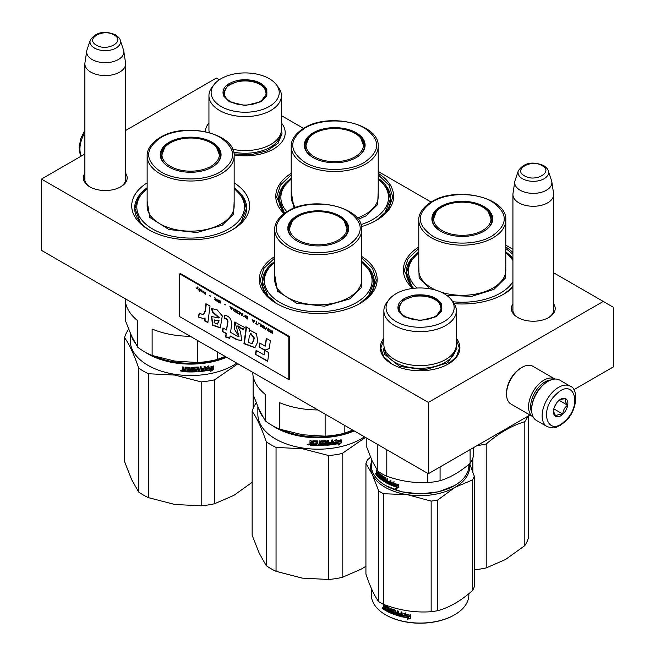 <?xml version="1.0" encoding="UTF-8"?>
<svg xmlns="http://www.w3.org/2000/svg" width="655" height="655" viewBox="0 0 655 655"><rect width="100%" height="100%" fill="white"/><g stroke="black" fill="none" stroke-linecap="round" stroke-linejoin="round"><path stroke-width="0.98" d="M553.663 303.912A21.918 12.65 180 0 1 548.792 317.519A21.918 12.65 180 0 1 548.784 317.519A21.918 12.65 180 0 1 517.794 317.519A21.918 12.65 180 0 1 512.922 303.912M125.621 173.215A21.918 12.65 180 0 1 120.741 186.822L120.741 186.822A21.918 12.65 180 0 1 89.751 186.822A21.918 12.65 180 0 1 84.872 173.215M234.154 182.851A58.934 34.027 180 0 1 232.32 229.856A58.934 34.027 180 0 1 148.972 229.856A58.934 34.027 180 0 1 147.138 182.851M361.748 256.514A58.934 34.027 180 0 1 359.914 303.519A58.934 34.027 180 0 1 276.566 303.519A58.934 34.027 180 0 1 274.732 256.514M378.213 173.346A58.934 34.027 180 0 1 376.379 220.35A58.934 34.027 180 0 1 361.47 226.605M283.992 213.628A58.934 34.027 180 0 1 291.197 173.346M512.922 287.373A58.934 34.027 180 0 1 503.965 294.013A58.934 34.027 180 0 1 454.218 303.666M412.789 288.421A58.934 34.027 180 0 1 418.782 247.009M505.799 247.009A58.934 34.027 180 0 1 512.922 252.535M573.829 389.725L613.547 366.792L613.547 307.383L603.263 301.439L428.337 402.432L41.453 179.069L84.872 153.999M125.621 130.476L216.371 78.076L219.327 79.779M603.263 301.439L553.663 272.808M512.922 249.285L505.799 245.175M431.113 202.051L378.213 171.512M303.519 128.388L281.413 115.624M281.413 122.911A40.02 23.105 180 0 1 273.479 149.07A40.02 23.105 180 0 1 234.13 154.932M205.211 131.63A40.02 23.105 180 0 1 208.945 122.935M383.871 338.275A39.799 22.974 0 0 0 391.96 364.024A39.799 22.974 0 0 0 448.249 364.024L448.249 364.024A39.799 22.974 0 0 0 456.339 338.275M518.326 317.814A20.461 11.815 180 0 1 512.832 309.758A20.461 11.815 180 0 1 512.922 308.669M553.663 308.669A20.461 11.815 180 0 1 553.753 309.758A20.461 11.815 180 0 1 548.26 317.814M125.621 177.98A20.461 11.815 180 0 1 125.703 179.069A20.461 11.815 180 0 1 120.209 187.125M90.284 187.125A20.461 11.815 180 0 1 84.782 179.069A20.461 11.815 180 0 1 84.872 177.98M147.138 187.797A56.027 32.349 0 0 0 134.627 208.175A56.027 32.349 0 0 0 150.028 230.454M234.154 187.797A56.027 32.349 180 0 1 246.673 208.175A56.027 32.349 180 0 1 231.264 230.454M274.732 261.46A56.027 32.349 0 0 0 262.213 281.838A56.027 32.349 0 0 0 277.622 304.116M361.748 261.46A56.027 32.349 180 0 1 374.267 281.838A56.027 32.349 180 0 1 358.858 304.116M291.197 178.291A56.027 32.349 0 0 0 278.678 198.67A56.027 32.349 0 0 0 284.614 213.162M378.213 178.291A56.027 32.349 180 0 1 390.724 198.67A56.027 32.349 180 0 1 375.323 220.948M418.782 251.954A56.027 32.349 0 0 0 406.272 272.333A56.027 32.349 0 0 0 413.592 288.323M505.799 251.954A56.027 32.349 180 0 1 512.922 258.479M512.554 286.628L512.922 286.178A56.027 32.349 180 0 1 502.909 294.611M41.453 179.069L41.453 250.357L428.337 473.721L428.337 402.432M529.985 415.041L428.337 473.721M392.148 364.131L383.756 356.811L380.817 348.198L383.871 339.429M456.339 339.429L459.392 348.198L456.453 356.811L448.069 364.131M505.799 248.474L512.922 254.255M512.922 287.087L503.654 294.193M413.01 288.397L404.233 270.671L407.991 258.807L418.782 248.474M276.877 303.699L264.514 292.891L260.182 280.176L263.94 268.313L274.732 257.98M361.748 257.98L372.539 268.313L376.298 280.176L371.966 292.891L359.603 303.699M378.213 174.811L389.005 185.144L392.763 197.008L388.423 209.723L376.068 220.53M284.155 213.497L276.639 197.008L280.397 185.144L291.197 174.811M90.84 72.132A20.37 11.765 180 0 1 84.872 63.813A20.37 11.765 180 0 1 84.954 62.798L86.73 51A18.586 10.734 180 0 1 87 49.903L90.259 40.143A15.261 8.81 0 0 0 94.451 48.044A15.261 8.81 -0 0 0 112.406 49.6A15.261 8.81 -0 0 0 120.233 40.143L123.492 49.903A18.586 10.734 0 0 1 123.762 51L125.539 62.798A20.37 11.765 0 0 1 125.621 63.813A20.37 11.765 0 0 1 113.045 74.686A20.37 11.765 0 0 1 90.84 72.132M123.762 51A18.586 10.734 0 0 1 113.094 61.66A18.586 10.734 0 0 1 92.101 59.523A18.586 10.734 180 0 1 86.73 51M518.883 202.829A20.37 11.765 180 0 1 512.922 194.51A20.37 11.765 180 0 1 512.996 193.487L514.773 181.697A18.586 10.734 180 0 1 515.043 180.6L518.301 170.84A15.261 8.81 0 0 0 522.502 178.741A15.261 8.81 -0 0 0 540.449 180.289A15.261 8.81 -0 0 0 548.276 170.84L551.543 180.6A18.586 10.734 0 0 1 551.805 181.697L553.59 193.487A20.37 11.765 0 0 1 553.663 194.51A20.37 11.765 0 0 1 541.087 205.375A20.37 11.765 0 0 1 518.883 202.829M551.805 181.697A18.586 10.734 0 0 1 541.145 192.357A18.586 10.734 0 0 1 520.152 190.22A18.586 10.734 180 0 1 514.773 181.697M550.945 379.933A20.37 11.765 120 0 0 545.025 381.881A20.37 11.765 120 0 0 531.893 412.937M554.973 379.057A21.828 12.601 120 0 0 554.908 379.016A21.828 12.601 120 0 0 543.994 380.096A21.828 12.601 120 0 0 529.731 399.329A21.828 12.601 120 0 0 533.08 416.826A21.828 12.601 120 0 0 533.145 416.858M554.908 379.016L532.883 366.301A21.828 12.601 120 0 0 521.969 367.381L520.946 367.979A20.37 11.765 120 0 0 506.536 392.926L506.536 394.113A21.828 12.601 120 0 0 511.056 404.11L533.08 416.826M520.946 367.979L521.969 367.381A21.828 12.601 120 0 0 506.536 394.113M570.243 386.188L559.747 380.129A23.285 13.444 120 0 0 548.112 381.284L547.285 381.759A22.114 12.772 120 0 0 542.446 385.443A22.114 12.772 120 0 0 531.647 408.851L531.647 409.801A23.285 13.444 120 0 0 532.45 415.213A23.285 13.444 120 0 0 536.47 420.461L546.966 426.52C556.177 429.565 555.784 426.79 560.254 425.398L565.068 421.705C577.473 411.242 578.783 388.816 570.243 386.188A23.285 13.444 120 0 0 553.508 391.215A23.285 13.444 120 0 0 546.966 426.52M548.112 381.284A23.285 13.444 120 0 0 543.011 385.156A23.285 13.444 120 0 0 531.647 409.801M565.118 420.788C583.065 404.765 573.6 376.641 556.201 394.302C538.254 410.317 547.719 438.449 565.118 420.788M562.891 414.165A10.185 5.879 120 0 0 567.779 402.137A10.185 5.879 120 0 0 560.664 399.223A10.185 5.879 120 0 0 558.437 400.917A10.185 5.879 120 0 0 553.459 411.7A10.185 5.879 120 0 0 562.891 414.165M553.467 411.258L555.817 416.375C556.873 414.869 559.198 414.091 562.792 414.058C563.112 410.366 564.7 407.402 567.558 405.183C565.552 402.26 564.815 400.074 565.355 398.625L560.172 399.525M567.558 405.183L559.116 400.311M554.155 407.729L556.897 402.62M562.792 414.058L553.827 408.876M554.703 406.321A8.728 5.043 120 0 0 555.989 404.315A8.728 5.043 120 0 0 556.619 402.997M452.859 301.75A53.841 31.088 180 0 0 500.363 293.129A53.841 31.088 0 0 0 512.922 281.724M512.922 260.567A53.841 31.088 0 0 0 505.799 252.838M432.562 220.768A29.827 17.226 180 0 1 432.881 219.31M483.595 231.403A29.827 17.226 0 0 0 492.126 219.343A29.827 17.226 0 0 0 473.712 203.435A29.827 17.226 0 0 0 441.2 207.168A29.827 17.226 0 0 0 432.464 219.343A29.827 17.226 0 0 0 440.995 231.403M491.7 219.31A29.827 17.226 180 0 1 492.02 220.768M483.799 231.281L483.799 231.281A30.417 17.562 0 0 0 483.799 206.448A30.417 17.562 0 0 0 440.79 206.448A30.417 17.562 0 0 0 440.79 231.281A30.417 17.562 0 0 0 483.799 231.281M492.028 236.037C508.37 224.559 508.329 213.088 491.913 201.634C476.406 192.275 447.979 192.324 432.554 201.699C416.22 213.178 416.261 224.64 432.668 236.103C448.184 245.461 476.603 245.412 492.028 236.037M505.799 265.3L505.251 278.236L493.886 289.387L471.772 296.355L446.644 295.307M429.639 288.749L419.135 277.81L418.782 265.3M417.096 288.036A53.841 31.088 180 0 1 418.782 252.838M412.036 286.628L406.55 272.701L409.694 262.041L418.782 252.584M505.799 252.584L512.922 259.224M472.844 472.018L472.844 458.091M474.285 569.834A66.941 38.645 0 0 0 486.207 567.91L505.513 559.509L524.811 545.615L524.811 421.705A66.941 38.645 0 0 0 527.578 416.424M486.207 567.91L486.207 443.992C499.077 432.939 511.94 425.504 524.811 421.705M524.811 545.615A66.941 38.645 0 0 0 528.397 537.902L528.397 415.958M477.061 445.596A66.941 38.645 -0 0 0 486.207 443.992M504.735 429.615A60.391 34.862 -0 0 0 505.259 429.312M482.596 230.478A28.714 16.58 180 0 1 445.809 232.328A28.714 16.58 180 0 1 436.287 211.729A28.714 16.58 180 0 1 441.994 207.029A28.714 16.58 0 0 1 488.302 211.729A28.714 16.58 0 0 1 482.596 230.478M432.775 221.824A29.54 17.055 180 0 1 432.75 221.194L436.287 211.729M491.815 221.824A29.54 17.055 0 0 0 491.831 221.194L488.302 211.729M360.954 224.624A53.841 31.088 180 0 0 372.777 219.466A53.841 31.088 0 0 0 378.213 179.175M304.976 147.105A29.827 17.226 180 0 1 305.296 145.647M356.001 157.74A29.827 17.226 0 0 0 364.532 145.68A29.827 17.226 0 0 0 346.118 129.764A29.827 17.226 0 0 0 313.606 133.497A29.827 17.226 0 0 0 304.87 145.68A29.827 17.226 0 0 0 313.401 157.74M364.115 145.647A29.827 17.226 180 0 1 364.434 147.105M356.205 157.618L356.205 157.618A30.417 17.562 0 0 0 356.205 132.785A30.417 17.562 0 0 0 313.196 132.785A30.417 17.562 0 0 0 313.196 157.618A30.417 17.562 0 0 0 356.205 157.618M364.442 162.374C380.776 150.896 380.735 139.425 364.327 127.971C348.812 118.612 320.393 118.653 304.968 128.036C288.634 139.515 288.667 150.977 305.083 162.44C320.59 171.79 349.017 171.749 364.442 162.374M378.213 191.637L377.657 204.565L366.292 215.716L358.26 219.4M294.021 208.143L291.197 191.637M286.825 211.696A53.841 31.088 180 0 1 291.197 179.175M284.442 212.965L278.956 199.038L282.108 188.378L291.197 178.913M378.213 178.913L387.302 188.378L390.445 199.038L384.96 212.965M355.002 156.815A28.714 16.58 180 0 1 318.224 158.666A28.714 16.58 180 0 1 308.693 138.066A28.714 16.58 180 0 1 314.4 133.366A28.714 16.58 0 0 1 360.709 138.066A28.714 16.58 0 0 1 355.002 156.815M305.181 148.161A29.54 17.055 180 0 1 305.165 147.531L308.693 138.066M364.221 148.161A29.54 17.055 0 0 0 364.245 147.531L360.709 138.066M223.527 95.925C221.292 88.138 226.573 82.858 239.378 80.082C252.871 78.788 262.016 81.842 266.822 89.227L266.822 95.925L261.026 101.73L245.175 105.52L229.332 101.73L223.527 95.925M229.577 101.869L224.092 96.318L223.347 93.051L227.858 85.387L239.525 80.884C252.666 79.623 261.574 82.595 266.257 89.792L267.003 93.051L260.764 101.877M232.721 149.291A36.23 20.919 0 0 0 281.413 129.649L281.413 95.671A36.23 20.919 0 0 0 280.176 90.251A36.23 20.919 180 0 0 278.252 87.131L276.263 84.552A34.052 19.658 180 0 1 278.064 87.492A34.052 19.658 -0 0 1 253.993 111.571A34.052 19.658 -0 0 1 212.285 97.669A34.052 19.658 180 0 1 214.095 84.552A34.052 19.658 180 0 1 245.175 72.918A34.052 19.658 180 0 1 276.263 84.552M209.313 132.629A36.23 20.919 180 0 1 208.945 129.649L208.945 95.671A36.23 20.919 180 0 0 210.173 101.083A36.23 20.919 0 0 0 249.907 116.41A36.23 20.919 0 0 0 281.413 95.671M223.887 93.133L223.486 94.476M266.863 94.484L266.47 93.133M208.945 95.671A36.23 20.919 180 0 1 212.097 87.131L214.095 84.552M281.404 129.886L282.002 133.702L278.023 143.322L266.929 150.863L251.127 154.686L234.04 153.966M225.009 96.113A20.878 12.052 180 0 1 225.574 88.851A20.878 12.052 180 0 1 245.175 80.942A20.878 12.052 180 0 1 264.784 88.851A20.878 12.052 180 0 1 265.34 89.874A20.878 12.052 0 0 1 250.578 104.636A20.878 12.052 0 0 1 225.009 96.113M223.715 95.36A21.468 12.396 180 0 1 223.715 95.073L225.574 88.851M266.634 95.36A21.468 12.396 0 0 0 266.642 95.073L264.784 88.851M398.461 310.969C396.218 303.183 401.499 297.902 414.304 295.127C427.797 293.833 436.942 296.879 441.748 304.272L441.757 310.969L435.952 316.766L420.109 320.557L404.258 316.766L398.461 310.969M404.512 316.914L399.026 311.354L398.281 308.096L402.792 300.424L414.459 295.921C427.6 294.668 436.508 297.632 441.192 304.837L441.928 308.096L435.698 316.914M454.382 485.658L438.539 491.807L420.109 493.927L401.671 491.815L385.828 485.658M468.857 464.403L468.857 465.648A48.748 28.14 180 0 1 454.578 485.543A48.748 28.14 180 0 1 385.639 485.543A48.748 28.14 180 0 1 373.023 472.926A48.748 28.14 180 0 1 371.36 465.648L371.36 459.155M392.41 484.102L391.461 485.33L391.461 482.309L394.179 481.851L393.287 482.989A48.748 28.14 180 0 0 398.379 484.684L397.421 485.854A48.748 28.14 180 0 1 392.41 484.102L392.738 483.824A48.167 27.805 180 0 0 397.675 485.543M391.805 482.26L391.805 484.88M398.862 487.484L395.923 488.098L396.865 486.911L395.628 488.393L398.6 487.787L398.6 484.749L397.528 486.051L398.862 484.446M397.528 486.051A48.748 28.14 180 0 1 392.509 484.307L392.836 484.029M396.865 486.911A48.167 27.805 180 0 1 391.993 485.134M396.586 487.205A48.748 28.14 180 0 1 391.657 485.412M377.886 471.944L377.616 473.712L376.854 472.533L376.854 470.855A48.748 28.14 180 0 1 376.347 470.274L376.347 473.262L376.977 472.992M378.123 472.173L378.066 476.799A48.748 28.14 180 0 1 376.551 475.202L376.347 473.262L377.174 472.935M377.616 473.712L378.066 473.565M384.026 480.459L384.46 480.238L384.46 479.64L384.026 479.869L383.912 480.524A48.748 28.14 180 0 1 381.898 479.149L381.898 475.35L381.226 474.85L381.226 478.658L380.58 478.15L380.318 474.13A48.748 28.14 180 0 1 377.845 471.903L377.616 472.034M381.226 478.658L381.693 478.453L381.693 475.202M384.026 479.869L384.346 479.427A48.167 27.805 180 0 1 383.06 478.568L382.323 478.216L382.643 475.882M383.912 479.648A48.748 28.14 180 0 1 382.61 478.78L383.06 478.568M382.774 475.972L382.774 478.003M389.921 483.775L389.921 483.775A48.748 28.14 180 0 1 387.785 482.743L387.785 478.944L386.99 478.527L386.99 480.574A48.748 28.14 180 0 1 385.959 480L385.639 477.773A48.748 28.14 180 0 1 382.61 475.858L382.323 476.029M386.99 480.574L387.383 478.731M388.178 481.179L388.178 481.998M390.052 482.956A48.748 28.14 180 0 1 388.12 482.031L388.497 481.777A48.167 27.805 180 0 0 390.413 482.694L390.282 483.513A48.167 27.805 180 0 1 390.052 483.406M390.052 483.693L390.413 482.694M390.92 484.725L390.92 480.418L390.052 480.033L390.052 482.08L390.413 480.197M390.052 482.08A48.748 28.14 180 0 1 388.12 481.155L388.12 482.031M391.264 484.463L390.912 484.667A48.167 27.805 180 0 1 386.049 482.219L385.32 481.9L385.738 478.379L385.738 481.671M390.912 484.667L390.552 484.937A48.748 28.14 180 0 1 385.639 482.457L386.049 482.219M385.32 478.608L385.615 478.158A48.167 27.805 180 0 1 383.593 476.889L383.036 477.176L383.15 478.273A48.748 28.14 180 0 0 384.477 479.124L384.477 481.761A48.748 28.14 180 0 1 378.524 477.249L379.024 477.069A48.167 27.805 180 0 0 384.78 481.458M385.197 478.396A48.748 28.14 180 0 1 383.15 477.11L383.036 477.176M379.916 476.725A48.748 28.14 180 0 1 378.811 475.751L379.302 475.571A48.167 27.805 180 0 0 380.399 476.537L379.818 477.52A48.748 28.14 180 0 1 378.524 476.365L378.524 477.249M379.916 477.479L380.301 477.331A48.167 27.805 180 0 1 379.916 477.004M380.399 474.638L379.916 475.849L380.399 475.661L380.301 474.408A48.167 27.805 180 0 1 378.656 472.918L378.565 472.967M379.916 475.849A48.748 28.14 180 0 1 378.811 474.875L378.811 475.751M379.916 474.826L380.301 474.408M379.818 474.597A48.748 28.14 180 0 1 378.156 473.09L378.656 472.918M378.066 476.128A48.167 27.805 180 0 1 377.075 475.047L376.347 474.588M376.551 475.202L377.075 475.047M386.859 482.26L387.383 481.204A48.167 27.805 180 0 1 386.368 480.639L386.082 481.826L386.859 482.26L386.99 481.45A48.748 28.14 180 0 1 385.959 480.876M386.99 482.178L386.491 481.589M378.066 475.243A48.167 27.805 180 0 1 377.616 474.769M376.862 473.115L376.862 473.778A48.748 28.14 180 0 0 377.616 474.588L377.616 475.464L378.066 475.325M377.616 475.464A48.748 28.14 180 0 1 376.936 474.752L376.854 473.778L377.37 473.622A48.167 27.805 180 0 0 378.066 474.367M377.616 474.588L378.066 474.441M380.399 476.537L380.301 477.331M388.497 481.343L388.497 481.777M376.011 473.958L375.372 473.139L375.888 474.269M382.61 478.78L382.323 478.216M385.639 482.457L385.32 481.9M473.393 447.709L473.393 456.289A53.841 31.088 -0 0 1 470.11 463.363C460.097 471.87 450.083 477.651 440.07 480.704A53.841 31.088 0 0 1 427.813 482.604C414.14 483.21 400.467 481.089 386.786 476.25A53.841 31.088 0 0 1 377.812 471.076L372.318 461.284L366.816 447.39L366.816 438.203M427.813 473.418L427.813 482.604M440.07 466.95L440.07 480.704M377.812 444.548L377.812 471.076M386.786 449.731L386.786 476.25M470.11 449.608L470.11 463.363M456.339 310.707A36.23 20.919 0 0 1 424.833 331.446A36.23 20.919 0 0 1 385.107 316.128A36.23 20.919 180 0 1 383.871 310.707L383.871 344.694A36.23 20.919 180 0 0 385.107 350.106A36.23 20.919 0 0 0 424.833 365.433A36.23 20.919 0 0 0 456.339 344.694L456.339 310.707A36.23 20.919 0 0 0 455.102 305.296A36.23 20.919 180 0 0 453.186 302.168L451.189 299.597A34.052 19.658 180 0 1 452.998 302.536A34.052 19.658 -0 0 1 428.919 326.608A34.052 19.658 -0 0 1 387.22 312.705A34.052 19.658 180 0 1 389.021 299.597A34.052 19.658 180 0 1 420.109 287.963A34.052 19.658 180 0 1 451.189 299.597M398.813 308.177L398.42 309.52M441.789 309.52L441.396 308.177M383.871 310.707A36.23 20.919 180 0 1 387.031 302.168L389.021 299.597M375.864 473.287L375.995 474.089M375.814 473.303L375.814 474.138M456.339 344.931L456.936 348.747L447.791 362.764L424.915 369.821L399.648 366.423L384.534 354.249L383.281 348.747M371.36 462.193A49.477 28.566 -0 0 0 372.318 474.466A49.477 28.566 -0 0 0 407.304 494.664L431.154 501.091A55.298 31.923 0 0 0 434.421 500.649A55.298 31.923 0 0 0 437.63 500.092L437.63 610.697A55.298 31.923 180 0 1 434.421 611.254A55.298 31.923 0 0 1 431.154 611.704C415.254 612.867 399.353 610.403 383.445 604.319A55.298 31.923 -0 0 1 378.705 601.585C374.447 596.025 370.19 586.847 365.924 574.042L365.924 463.437A55.298 31.923 0 0 1 367.66 459.695L370.542 457.239M385.844 614.93A48.167 27.805 0 0 0 386.049 615.053A48.167 27.805 0 0 0 432.57 622.25A48.167 27.805 180 0 0 454.169 615.053L454.578 614.816A48.748 28.14 180 0 1 432.726 622.103A48.748 28.14 0 0 1 385.639 614.816A48.748 28.14 0 0 1 371.36 594.912L371.36 588.427M469.668 463.732L474.285 476.193A55.298 31.923 180 0 1 472.55 479.927L472.55 590.54C460.907 600.881 449.273 607.603 437.63 610.697M469.299 464.035A49.477 28.566 180 0 1 455.094 487.271L472.55 479.927M474.285 476.193L474.285 586.798A55.298 31.923 180 0 1 472.55 590.54M365.924 463.437L372.318 474.466L378.705 490.98A55.298 31.923 0 0 0 383.445 493.714L407.304 494.664A49.477 28.566 0 0 0 455.094 487.271L437.63 500.092M378.705 490.98L378.705 601.585M383.445 493.714L383.445 604.319M431.154 501.091L431.154 611.704M468.857 593.676L468.857 594.912A48.748 28.14 180 0 1 454.578 614.816M402.858 616.601L403.93 615.217L402.653 616.912L402.858 613.841M403.93 615.217A48.167 27.805 0 0 0 409.49 616.142L410.529 614.824M402.653 616.912L402.653 613.899L405.748 612.998L404.733 614.284L405.92 612.679M403.734 615.528A48.748 28.14 0 0 0 409.359 616.47L409.49 616.142M404.733 614.284A48.748 28.14 0 0 0 410.415 615.151L409.359 616.47M385.885 610.206A48.167 27.805 0 0 1 384.141 609.134L383.396 608.782L383.396 607.463L384.272 607.005M384.141 609.134L383.83 607.242L383.396 607.463L383.863 607.226L383.396 606.374L383.83 604.753M383.83 607.242L384.297 606.997L383.83 606.153M383.396 606.374L383.396 604.467A48.748 28.14 0 0 0 384.149 604.958L384.149 606.636L385.246 607.668L385.664 605.867M384.894 606.972L385.664 607.439M385.246 607.668L385.574 605.818A48.748 28.14 0 0 0 388.964 607.603L389.316 611.573L390.167 611.966L390.527 608.323M390.167 611.966L390.167 608.167L391.027 608.544L391.027 612.343A48.748 28.14 0 0 0 393.598 613.375L393.917 612.212A48.167 27.805 0 0 1 392.288 611.582L391.927 608.921M393.745 613.031A48.167 27.805 0 0 0 393.917 613.096L393.917 612.212M393.598 612.499A48.748 28.14 0 0 1 391.952 611.852L392.288 611.582M391.952 611.852L391.927 611.058M391.584 611.336L391.878 608.913M391.584 609.15L391.952 608.929A48.748 28.14 0 0 0 395.735 610.329L396.128 612.499A48.748 28.14 0 0 0 397.372 612.9L397.651 610.935M397.372 612.9L397.372 610.853L398.338 611.14L398.338 614.939A48.748 28.14 0 0 0 400.852 615.61L401.245 614.464A48.167 27.805 0 0 1 398.985 613.866L398.985 613.367M401.016 615.291A48.167 27.805 0 0 0 401.081 615.307L401.245 614.464M401.016 614.775A48.748 28.14 0 0 1 398.731 614.169L398.985 613.866M398.731 614.169L398.731 613.293A48.748 28.14 0 0 0 401.016 613.899L401.016 611.852L402.023 612.089L401.597 616.674L402.235 616.093M402.023 616.404L401.597 616.674A48.748 28.14 0 0 1 395.735 615.012L396.021 614.717A48.167 27.805 0 0 0 401.818 616.363M392.967 609.805L392.64 610.083A48.748 28.14 0 0 0 395.194 611.025L395.489 610.738A48.167 27.805 0 0 1 392.967 609.805L392.82 609.928M392.64 610.083L392.64 611.246A48.748 28.14 0 0 0 394.294 611.876L394.294 614.513L394.981 613.997M394.678 614.284L394.294 614.513A48.748 28.14 0 0 1 386.532 611.041L386.933 610.796A48.167 27.805 0 0 0 394.605 614.226M388.431 610.706A48.167 27.805 0 0 0 388.677 610.828L388.808 610.018L388.431 610.272A48.748 28.14 0 0 1 386.925 609.494L387.318 609.248A48.167 27.805 0 0 0 388.808 610.018M386.532 611.041L386.532 610.157A48.748 28.14 0 0 0 388.292 611.082L388.677 610.828M386.925 609.494L386.925 608.618A48.748 28.14 0 0 0 388.431 609.387L388.808 608.11L388.292 608.159A48.748 28.14 0 0 1 386.008 606.948L386.417 606.71A48.167 27.805 0 0 0 388.677 607.905M388.431 609.387L388.808 608.11M383.707 609.355A48.748 28.14 0 0 0 385.885 610.681L385.885 607.021L386.417 606.71M397.372 614.275L397.651 613.481L397.225 614.611L396.275 614.308L396.128 613.383A48.748 28.14 0 0 0 397.372 613.776M396.128 613.383L396.414 613.088A48.167 27.805 0 0 0 397.651 613.481M385.246 608.945A48.167 27.805 0 0 0 385.664 609.191L385.664 608.315L385.246 608.552L385.246 609.428L385.664 609.191M385.246 608.552A48.748 28.14 0 0 1 384.149 607.881L384.272 608.839A48.748 28.14 0 0 0 385.246 609.428M384.149 607.881L384.575 607.652A48.167 27.805 0 0 0 385.664 608.315M387.318 609.248L387.318 608.822M386.933 610.796L386.933 610.378M396.021 614.717L395.489 610.738M401.016 613.53A48.167 27.805 0 0 0 401.245 613.588L401.245 611.909M383.396 608.782L383.83 608.56M395.735 615.012L395.194 611.025M388.431 611.009L388.431 610.272M408.442 617.96A48.748 28.14 0 0 1 402.874 616.961L403.848 615.716A48.748 28.14 0 0 0 409.481 616.658L410.66 615.184L410.66 618.222L407.377 619.303L408.581 617.64A48.167 27.805 0 0 1 403.112 616.658M407.525 618.975L410.775 617.894M382.307 607.398L382.594 608.438L382.454 607.324M399.943 311.158A20.878 12.052 180 0 1 400.5 303.895A20.878 12.052 180 0 1 420.109 295.986A20.878 12.052 180 0 1 439.71 303.895A20.878 12.052 180 0 1 440.275 304.919A20.878 12.052 0 0 1 425.513 319.681A20.878 12.052 0 0 1 399.943 311.158M398.649 310.404A21.468 12.396 180 0 1 398.641 310.118L400.5 303.895M441.56 310.404A21.468 12.396 0 0 0 441.568 310.118L439.71 303.895M252.756 372.351A65.484 37.81 180 0 0 265.291 394.384L265.291 420.837L259.208 409.784L253.117 394.621L253.117 376.117M352.717 430.065L344.833 433.143A65.484 37.81 180 0 1 325.126 436.189L302.422 434.74L279.71 429.164A65.484 37.81 180 0 1 265.291 420.837M317.872 409.94A65.484 37.81 180 0 1 279.71 402.71L279.71 429.164M325.126 414.132L325.126 436.189M344.833 425.513L344.833 433.143M274.732 262.344A53.841 31.088 180 0 0 283.238 304.272A53.841 31.088 180 0 0 356.312 302.635A53.841 31.088 0 0 0 361.748 262.344M288.511 230.273A29.827 17.226 180 0 1 288.83 228.816M339.536 240.909A29.827 17.226 0 0 0 348.067 228.849A29.827 17.226 0 0 0 329.653 212.932A29.827 17.226 0 0 0 297.149 216.666A29.827 17.226 0 0 0 288.405 228.849A29.827 17.226 0 0 0 296.944 240.909M347.649 228.816A29.827 17.226 180 0 1 347.969 230.273M339.748 240.786L339.748 240.786A30.417 17.562 0 0 0 339.748 215.953A30.417 17.562 0 0 0 296.731 215.953A30.417 17.562 0 0 0 296.731 240.786A30.417 17.562 0 0 0 339.748 240.786M347.977 245.543C364.311 234.064 364.278 222.594 347.862 211.139C332.347 201.781 303.928 201.822 288.503 211.205C272.169 222.684 272.202 234.146 288.618 245.609C304.133 254.959 332.552 254.918 347.977 245.543M361.748 274.805L361.192 287.733L349.827 298.893L324.438 306.196L296.543 303.2L277.401 291.107L274.732 274.805M267.985 296.134L262.491 282.207L265.643 271.547L274.732 262.082M361.748 262.082L370.836 271.547L373.989 282.207L368.495 296.134M328.794 455.569L328.794 579.478L302.422 578.144L276.05 571.324L276.05 447.406L302.422 448.74L328.794 455.569A66.941 38.645 -0 0 0 342.147 453.497L365.457 437.417M276.05 571.324A66.941 38.645 180 0 1 266.274 565.674L259.208 553.197L252.142 535.225L252.142 411.315A66.941 38.645 180 0 1 255.72 403.603L256.318 403.095M266.274 565.674L266.274 441.765C261.558 427.985 256.85 417.833 252.142 411.315M328.794 579.478A66.941 38.645 0 0 0 342.147 577.415L361.454 569.015L365.924 566.272M342.147 577.415L342.147 453.497M353.307 430.409A59.81 34.527 -0 0 1 302.757 435.788A59.81 34.527 180 0 1 281.986 429.901M272.259 425.513A60.391 34.862 180 0 0 302.61 436.59A60.391 34.862 -0 0 0 354.199 430.916M262.647 416.531A60.391 34.862 180 0 1 258.651 408.581M364.393 436.803A60.391 34.862 -0 0 1 302.61 447.995A60.391 34.862 180 0 1 257.849 414.32L257.849 406.763M276.05 447.406A66.941 38.645 180 0 1 266.274 441.765M302.422 578.144A61.12 35.288 180 0 1 301.783 578.046M335.737 440.709A59.81 34.527 -0 0 1 335.327 440.774L336.514 439.448L333.362 441.486L333.362 444.508L334.484 442.714A60.391 34.862 -0 0 0 340.027 441.65L340.805 439.669M334.484 442.714L334.328 442.395A59.81 34.527 -0 0 0 339.822 441.339M333.215 444.18L334.328 442.395M335.327 440.774L335.892 439.857M335.499 441.102A60.391 34.862 -0 0 0 341.026 439.98L339.929 441.478L341.034 439.611M339.151 443.46L338.119 445.171L341.255 442.96L341.255 439.923L340.142 441.798A60.391 34.862 -0 0 1 334.599 442.862L333.591 444.475A60.391 34.862 -0 0 0 339.151 443.46L338.946 443.148A59.81 34.527 -0 0 1 333.829 444.09M313.516 445.171A59.81 34.527 -0 0 1 310.527 444.991L309.987 444.925L309.987 443.607L310.666 443.108L309.987 442.51L310.069 440.618M309.987 442.51L309.987 440.61L311.084 440.692L311.543 442.764L312.631 442.829L313.09 440.807A60.391 34.862 -0 0 0 317.61 440.938L318.06 444.737L319.141 444.737L319.141 440.93L320.221 440.921L320.197 444.385A59.81 34.527 -0 0 0 320.221 444.385L320.221 444.72A60.391 34.862 -0 0 0 323.333 444.614L323.283 443.402A59.81 34.527 -0 0 1 321.327 443.476L320.876 443.124M312.648 441.077L313.09 440.807M323.333 443.738A60.391 34.862 -0 0 1 321.351 443.812L321.327 443.476M321.351 443.812L320.901 443.46L321.351 440.889A60.391 34.862 -0 0 0 325.822 440.659L326.19 442.338A59.81 34.527 -0 0 0 326.264 442.33M326.264 442.674A60.391 34.862 -0 0 0 327.68 442.551L327.68 440.512L328.744 440.406L328.744 444.205L328.646 440.414M328.744 444.205A60.391 34.862 -0 0 0 331.471 443.893L331.512 442.665A59.81 34.527 -0 0 1 329.178 442.944M332.56 439.939L332.699 444.237L332.699 439.923L331.643 440.07L331.643 442.109A60.391 34.862 -0 0 1 329.178 442.403L329.178 443.279A60.391 34.862 -0 0 0 331.643 442.993M325.748 445.007L325.822 445.343A60.391 34.862 -0 0 0 332.257 444.663L332.126 444.336A59.81 34.527 -0 0 1 325.748 445.007L325.298 444.671M322.145 441.404L322.186 441.74A60.391 34.862 -0 0 0 325.199 441.585L325.126 441.249A59.81 34.527 -0 0 1 322.145 441.404L322.145 442.567M322.186 441.74L322.186 442.903A60.391 34.862 -0 0 0 324.151 442.813L324.585 443.058M324.151 442.813L324.602 445.056L324.094 445.113A59.81 34.527 -0 0 1 314.433 445.212L314.433 444.671M324.151 445.449A60.391 34.862 -0 0 1 314.4 445.547L314.433 445.212M314.4 445.547L314.4 444.671A60.391 34.862 -0 0 0 316.742 444.729L316.93 443.517A59.81 34.527 -0 0 1 314.957 443.468L314.957 442.927M316.922 443.853A60.391 34.862 -0 0 1 314.924 443.803L314.957 443.468M313.737 441.38L313.688 441.716A60.391 34.862 -0 0 0 316.742 441.806L316.758 441.47A59.81 34.527 -0 0 1 313.737 441.38L313.516 445.515A60.391 34.862 -0 0 1 310.445 445.326M311.264 444.508A60.391 34.862 -0 0 0 312.631 444.589L312.631 443.705A60.391 34.862 -0 0 1 311.084 443.615L311.264 444.508M312.631 444.254A59.81 34.527 -0 0 0 312.689 444.254L312.689 443.378A59.81 34.527 -0 0 1 311.15 443.279L311.15 443.615M326.362 444.082L326.19 443.214A59.81 34.527 -0 0 0 327.59 443.099L327.59 443.443M316.922 442.633A59.81 34.527 -0 0 0 316.93 442.633L316.758 441.47M316.758 444.393L316.93 443.517M324.544 442.976L324.094 445.113M332.56 443.91L332.126 444.336M326.19 442.338L326.19 440.799M312.631 442.493L312.689 440.987M310.069 443.271L310.74 442.78L310.069 442.182M310.527 444.991L310.069 443.353M310.036 443.41L310.74 442.78M309.25 444.639L307.768 444.499L309.234 444.753M309.25 444.581L308.742 444.835M308.693 444.835L307.875 444.205M320.221 444.72L320.221 440.921M332.699 444.237L332.257 444.663M325.822 445.343L325.199 441.585M314.924 443.803L314.924 442.927A60.391 34.862 -0 0 0 316.922 442.968L316.742 441.806M341.255 442.96L341.034 440.299M337.923 444.851L341.034 442.649M333.444 444.147L334.435 442.543M308.734 444.025L308.693 445.007L308.783 444.041M326.436 444.417L327.508 444.327L327.68 443.435A60.391 34.862 -0 0 1 326.264 443.55L326.436 444.417M338.545 239.984A28.714 16.58 180 0 1 301.758 241.834A28.714 16.58 180 0 1 292.228 221.234A28.714 16.58 180 0 1 297.935 216.535A28.714 16.58 0 0 1 344.252 221.234A28.714 16.58 0 0 1 338.545 239.984M288.716 231.33A29.54 17.055 180 0 1 288.699 230.699L292.228 221.234M347.756 231.33A29.54 17.055 0 0 0 347.78 230.699L344.252 221.234M125.17 298.688A65.484 37.81 180 0 0 137.697 320.721L137.697 347.175L131.614 336.121L125.531 320.95L125.531 302.454M225.132 356.402L217.239 359.48A65.484 37.81 180 0 1 197.54 362.526L174.828 361.077L152.124 355.501A65.484 37.81 180 0 1 137.697 347.175M190.278 336.277A65.484 37.81 180 0 1 152.124 329.047L152.124 355.501M197.54 340.469L197.54 362.526M217.239 351.85L217.239 359.48M147.138 188.681A53.841 31.088 180 0 0 155.653 230.609A53.841 31.088 180 0 0 228.718 228.972A53.841 31.088 0 0 0 234.154 188.681M160.917 156.611A29.827 17.226 180 0 1 161.236 155.153M211.95 167.246A29.827 17.226 0 0 0 220.481 155.186A29.827 17.226 0 0 0 202.067 139.269A29.827 17.226 0 0 0 169.555 143.003A29.827 17.226 0 0 0 160.819 155.186A29.827 17.226 0 0 0 169.35 167.246M220.055 155.153A29.827 17.226 180 0 1 220.375 156.611M212.154 167.123L212.154 167.123A30.417 17.562 0 0 0 212.154 142.291A30.417 17.562 0 0 0 169.146 142.291A30.417 17.562 0 0 0 169.146 167.123A30.417 17.562 0 0 0 212.154 167.123M220.383 171.88C236.725 160.401 236.684 148.931 220.268 137.476C204.761 128.118 176.334 128.159 160.909 137.542C144.575 149.021 144.616 160.483 161.024 171.946C176.539 181.296 204.958 181.255 220.383 171.88M234.154 201.134L233.606 214.07L222.242 225.222L196.844 232.533L168.957 229.537L149.815 217.444L147.138 201.134M140.391 222.471L134.905 208.544L138.049 197.884L147.138 188.419M234.154 188.419L243.242 197.884L246.395 208.544L240.909 222.471M201.2 381.906L201.2 505.816L174.828 504.481L148.456 497.661L148.456 373.743L174.828 375.078L201.2 381.906A66.941 38.645 -0 0 0 214.562 379.834L237.871 363.754M148.456 497.661A66.941 38.645 180 0 1 138.68 492.011L131.614 479.534L124.548 461.562L124.548 337.644A66.941 38.645 180 0 1 128.126 329.932L128.732 329.424M138.68 492.011L138.68 368.102C133.972 354.314 129.256 344.17 124.548 337.644M201.2 505.816A66.941 38.645 0 0 0 214.562 503.752L233.868 495.352L252.142 482.334M253.174 408.335L253.174 394.76M214.562 503.752L214.562 379.834M225.721 356.746A59.81 34.527 -0 0 1 175.172 362.125A59.81 34.527 180 0 1 154.392 356.23M144.665 351.85A60.391 34.862 180 0 0 175.016 362.927A60.391 34.862 -0 0 0 226.614 357.253M135.061 342.868A60.391 34.862 180 0 1 131.066 334.918M236.799 363.14A60.391 34.862 -0 0 1 175.016 374.332A60.391 34.862 180 0 1 130.263 340.657L130.263 333.092M148.456 373.743A66.941 38.645 180 0 1 138.68 368.102M174.828 504.481A61.12 35.288 180 0 1 174.189 504.383M208.151 367.037A59.81 34.527 -0 0 1 207.741 367.111L208.92 365.785L205.768 367.823L205.768 370.845L206.89 369.052A60.391 34.862 -0 0 0 212.441 367.987L213.211 365.998M206.89 369.052L206.734 368.732A59.81 34.527 -0 0 0 212.228 367.676M205.621 370.517L206.734 368.732M207.741 367.111L208.298 366.194M207.905 367.439A60.391 34.862 -0 0 0 213.432 366.309L212.441 367.987M211.557 369.797L210.525 371.508L213.661 369.297L213.661 366.26L212.556 368.135A60.391 34.862 -0 0 1 207.005 369.199L205.998 370.812A60.391 34.862 -0 0 0 211.557 369.797L211.352 369.485A59.81 34.527 -0 0 1 206.243 370.427M185.922 371.508A59.81 34.527 -0 0 1 182.933 371.328L182.401 371.262L182.401 369.944L183.081 369.445L182.401 368.847L182.483 366.956M182.401 368.847L182.401 366.947L183.49 367.029L183.949 369.101L185.037 369.166L185.496 367.144A60.391 34.862 -0 0 0 190.016 367.275L190.466 371.074L191.547 371.074L191.547 367.267L192.627 367.25L192.611 370.722A59.81 34.527 -0 0 0 192.627 370.722L192.627 371.058A60.391 34.862 -0 0 0 195.739 370.951L195.689 369.739A59.81 34.527 -0 0 1 193.733 369.813L193.291 369.461M185.054 367.414L185.496 367.144M195.739 370.075A60.391 34.862 -0 0 1 193.765 370.149L193.733 369.813M193.765 370.149L193.315 369.797L193.765 367.226A60.391 34.862 -0 0 0 198.228 366.996L198.596 368.675A59.81 34.527 -0 0 0 198.678 368.667M198.678 369.011A60.391 34.862 -0 0 0 200.086 368.888L200.086 366.841L201.15 366.743L201.15 370.542L201.052 366.751M201.15 370.542A60.391 34.862 -0 0 0 203.885 370.231L203.926 369.002A59.81 34.527 -0 0 1 201.584 369.281M204.974 366.276L205.113 370.574L205.113 366.26L204.057 366.407L204.057 368.446A60.391 34.862 -0 0 1 201.584 368.74L201.584 369.616A60.391 34.862 -0 0 0 204.057 369.33M198.154 371.344L198.228 371.68A60.391 34.862 -0 0 0 204.671 371L204.532 370.673A59.81 34.527 -0 0 1 198.154 371.344L197.712 371.008M194.551 367.742L194.592 368.077A60.391 34.862 -0 0 0 197.605 367.922L197.54 367.586A59.81 34.527 -0 0 1 194.551 367.742L194.551 368.904M194.592 368.077L194.592 369.24A60.391 34.862 -0 0 0 196.566 369.15L196.991 369.395M196.566 369.15L197.016 371.393L196.508 371.45A59.81 34.527 -0 0 1 186.847 371.549L186.847 371.008M196.566 371.786A60.391 34.862 -0 0 1 186.806 371.884L186.847 371.549M186.806 371.884L186.806 371.008A60.391 34.862 -0 0 0 189.156 371.066L189.344 369.854A59.81 34.527 -0 0 1 187.371 369.805L187.371 369.264M189.328 370.19A60.391 34.862 -0 0 1 187.338 370.14L187.371 369.805M186.143 367.717L186.102 368.053A60.391 34.862 -0 0 0 189.156 368.143L189.164 367.807A59.81 34.527 -0 0 1 186.143 367.717L185.93 368.167M182.86 371.663A60.391 34.862 -0 0 0 185.922 371.844L186.102 368.053M183.67 370.845A60.391 34.862 -0 0 0 185.037 370.927L185.037 370.042A60.391 34.862 -0 0 1 183.49 369.952L183.67 370.845M185.037 370.591A59.81 34.527 -0 0 0 185.095 370.591L185.095 369.715A59.81 34.527 -0 0 1 183.564 369.616L183.564 369.952M198.768 370.419L198.596 369.551A59.81 34.527 -0 0 0 199.996 369.436L199.996 369.772M189.328 368.97A59.81 34.527 -0 0 0 189.344 368.97L189.164 367.807M189.164 370.73L189.344 369.854M196.95 369.314L196.508 371.45M204.974 370.247L204.532 370.673M198.596 368.675L198.596 367.136M185.037 368.831L185.095 367.324M182.483 369.608L183.154 369.109L182.483 368.511M182.933 371.328L182.483 369.69M182.45 369.748L183.154 369.109M181.664 370.976L180.182 370.828L181.648 371.09M181.656 370.918L181.148 371.172M181.107 371.172L180.281 370.542M192.627 371.058L192.627 367.25M205.113 370.574L204.671 371M198.228 371.68L197.605 367.922M187.338 370.14L187.338 369.264A60.391 34.862 -0 0 0 189.328 369.305L189.156 368.143M213.661 369.297L213.44 366.636M210.337 371.188L213.44 368.986M212.449 367.971L212.343 367.815A59.81 34.527 -0 0 0 212.343 367.815L213.44 365.948M205.85 370.484L206.849 368.88M181.148 370.362L181.107 371.344L181.198 370.378M198.85 370.755L199.914 370.665L200.086 369.764A60.391 34.862 -0 0 1 198.678 369.887L198.85 370.755M210.951 166.321A28.714 16.58 180 0 1 174.165 168.171A28.714 16.58 180 0 1 164.642 147.572A28.714 16.58 180 0 1 170.349 142.872A28.714 16.58 0 0 1 216.658 147.572A28.714 16.58 0 0 1 210.951 166.321M161.13 157.667A29.54 17.055 180 0 1 161.105 157.036L164.642 147.572M220.17 157.667A29.54 17.055 0 0 0 220.186 157.036L216.658 147.572M197.712 287.005L196.41 288.446L196.778 288.659M197.286 288.126L198.506 289.895L197.499 287.897L198.072 287.218L197.646 286.972L196.205 288.568L197.491 288.012L198.334 289.559M272.349 330.906L271.915 330.66L271.915 331.725L269.614 329.334L270.261 330.865L269.688 330.988L269.975 331.717L272.349 333.289L272.349 330.906M269.041 331.373L268.607 328.753L269.041 331.373M268.034 330.791L266.307 327.418L265.16 329.137L265.586 329.383L266.593 327.893L268.034 330.791M262.86 327.803L264.366 328.327L264.579 327.238L262.499 325.273L261.779 325.363L261.926 326.91L264.497 328.212M260.698 326.558L261.132 326.812L261.132 324.43L258.545 322.94L260.698 324.487L260.698 326.558L261.132 326.575M252.216 319.288L253.51 322.407L254.664 320.696L253.944 320.893L252.216 319.288M245.101 315.53L245.101 317.2L247.762 319.091L247.762 316.709L245.101 315.53M244.307 316.742L243.66 316.725L244.307 316.742M241.932 315.726L243.087 314.015L240.925 313.377L240.205 312.353L241.932 315.726M237.257 310.806L236.758 311.166L236.971 312.509L239.632 314.4L239.632 312.017L237.257 310.806M233.81 308.808L233.303 309.176L233.524 310.519L236.185 312.402L236.185 310.028L233.81 308.808M225.828 304.911L224.821 304.329L225.828 304.911M205.621 294.766L205.195 292.138L205.621 294.766M200.807 289.657L200.012 289.15L200.233 290.64L202.248 291.852L200.594 290.795L202.313 291.082L200.807 289.657M255.237 323.152L257.972 324.986L256.817 324.069L256.817 321.941L256.383 321.695L256.383 323.816L255.237 323.152M229.856 306.376L231.583 309.75L232.73 308.038L230.576 307.4L229.856 306.376M204.041 291.876L203.034 290.894L203.68 292.679L202.894 292.425L204.614 293.424L204.041 291.876M218.066 299.924L220.367 301.701L220.145 302.692L217.992 301.3L218.352 301.955L220.727 302.921L220.293 301.005L218.066 299.924M216.985 298.942L216.985 300.006L214.684 297.616L215.331 299.155L214.758 299.482L217.419 301.57L216.985 298.942M210.656 296.15L209.649 295.569L210.656 296.15M199.439 288.814L199.439 291.197L199.439 288.814M205.023 311.256L203.271 314.785L199.316 313.18L198.219 316.971L203.828 318.748L204.597 318.174L204.728 320.966L207.881 322.579L210.009 306.049L205.932 303.699L205.433 311.019L203.484 314.629M211.475 308.702L212.597 312.279L218.991 318.027L211.565 316.512L212.49 325.224L220.309 327.901L222.282 315.906L217.296 309.962L211.77 308.53M236.75 335.892L230.617 332.355L231.567 324.454C231.518 318.879 229.152 315.841 224.452 315.342L224.452 318.641C226.384 318.608 227.416 319.779 227.555 322.154L226.532 329.997L222.97 327.942L222.397 331.471L226.098 333.608L225.656 337.088L229.807 338.324L230.11 335.925L236.75 339.757L241.605 340.453L240.598 332.052L237.667 326.002L243.21 329.915L244.454 327.377L234.752 322.023L234.392 329.072L238.731 336.424L236.75 335.892M245.879 329.252L243.955 343.695L254.951 347.682L257.792 341.73L256.482 333.723L250.374 330.472L249.375 331.266L249.252 328.679L245.879 326.73L245.879 329.252L246.288 329.015L244.372 343.457L255.041 347.625M259.093 347.003L264.743 350.269L269.328 348.55L270.327 340.69L266.257 338.34L265.25 346.192L259.748 343.015L259.093 347.003L265.152 350.032L269.344 348.468M267.698 361.38L268.812 352.66L264.735 350.31L264.129 354.953L256.105 350.327L255.45 354.314L267.698 361.38M179.74 273.88L179.74 316.652L288.814 379.622L288.814 336.85L179.74 273.88L180.362 273.52L289.428 336.49L288.814 336.85M270.621 332.29L272.349 333.051M270.261 330.865L269.95 329.531M271.915 331.725L272.12 330.775M268.607 331.127L269.041 331.135M268.812 328.867L268.812 331.004M266.593 327.893L267.805 330.423M265.16 329.137L265.701 329.211M266.397 327.475L265.365 329.015M262.499 327.549L263.064 327.688M262.213 327.279L262.704 327.426M261.926 326.91L262.418 327.164M261.705 325.576L261.91 326.215M260.698 324.487L260.903 326.444M258.545 323.243L260.903 324.372M252.101 319.222L253.141 321.957M244.954 315.653L245.592 317.446L247.762 318.854M243.66 316.725L244.209 316.807M240.532 312.541L241.564 315.276M237.904 313.401L239.632 314.163M237.544 313.139L238.117 313.286M237.257 312.877L237.757 313.024M236.971 312.509L237.462 312.754M236.758 311.166L236.963 311.813M234.457 311.412L236.185 312.165M234.097 311.15L234.662 311.289M233.81 310.888L234.302 311.035M233.524 310.519L234.015 310.765M233.303 309.176L233.516 309.815M224.821 304.583L225.828 304.927M205.195 294.513L205.621 294.529M205.4 292.253L205.4 294.398M201.74 291.156L202.231 291.098M201.306 290.959L201.945 291.041M201.453 291.598L202.166 291.721M200.16 289.633L200.364 290.329M255.237 323.406L257.972 324.749M256.383 323.816L256.588 321.81M230.175 306.565L231.207 309.299M203.68 292.679L203.68 291.77M217.992 300.129L218.565 300.227M220.293 303.077L220.71 302.938M220.006 303.011L220.498 302.962M219.646 302.856L220.211 302.897M218.999 302.487L219.851 302.741M218.639 302.225L219.204 302.364M218.352 301.955L218.844 302.111M218.066 301.587L218.557 301.84M220.367 301.701L220.571 302.348M219.933 300.997L220.35 301.112M219.646 300.784L220.137 300.882M218.999 300.408L219.851 300.67M218.713 300.293L219.204 300.293M218.492 300.268L218.917 300.178M216.985 300.006L217.19 299.065M215.691 300.571L217.419 301.333M215.331 299.155L215.02 297.812M209.649 295.823L210.656 296.166M199.284 288.724L199.284 290.869M206.292 303.904L205.433 311.019M204.728 320.966L207.938 322.162M204.597 318.174L205.015 317.937L205.146 320.729M198.219 316.971L203.934 318.682M199.57 313.491L198.637 316.733M211.901 308.48L213.014 312.042L219.384 317.773M212.597 312.279L213.014 312.042M211.753 316.414L212.81 324.88L220.465 327.787M234.932 321.924L238.911 336.277M237.888 325.912L243.455 329.424M236.75 339.757L241.777 340.338M230.11 335.925L237.159 339.519M225.656 337.088L229.848 337.972M226.098 333.608L226.065 336.85M222.397 331.471L226.507 333.37M223.314 328.139L222.806 331.233M226.532 329.997L227.965 321.916C227.915 319.583 226.884 318.412 224.861 318.404L224.452 318.641M224.861 315.35L224.861 318.404M246.288 326.968L246.288 329.015M249.375 331.266L250.374 330.472M243.955 343.695L244.372 343.457M264.743 350.269L265.152 350.032M260.084 343.212L259.503 346.765M265.25 346.192L266.61 338.545M255.45 354.314L267.756 360.938M256.441 350.523L255.859 354.077M264.129 354.953L265.087 350.515M289.428 336.49L289.428 379.27L288.814 379.622M272.12 331.905L271.915 332.781L270.122 331.291L272.12 331.905L271.915 332.781M262.418 325.543L264.145 326.386L264.284 327.787L262.352 327.058L262.418 325.543M253.968 320.868L253.223 322.039L252.748 320.205M245.592 315.833L247.533 316.652L247.533 318.42L245.527 317.348L245.592 315.833M242.399 314.187L241.646 315.358L241.171 313.516M237.462 311.141L239.411 311.96L239.411 313.729L237.405 312.656L237.462 311.141M234.015 309.144L235.956 309.962L235.956 311.731L233.95 310.666L234.015 309.144M200.594 289.936L201.887 290.885L200.52 290.296L201.249 289.862M232.042 308.21L231.289 309.381L230.822 307.539M217.19 300.195L216.985 301.071L215.184 299.572L217.19 300.195L216.985 301.071M214.603 319.984L219.13 320.713L217.558 323.955M250.84 333.493L254.41 338.136L252.38 343.498M270.335 331.16L270.752 331.119M270.548 331.233L271.915 332.028M262.352 325.592L262.778 325.502M262.573 325.617L263.064 325.617M262.86 325.731L263.637 325.944M263.433 326.067L263.924 326.165M263.719 326.28L264.145 326.386M264.153 326.984L264.358 327.623M252.576 320.303L254.075 320.934M253.87 321.048L253.223 322.039M245.527 315.882L245.952 315.784M245.748 315.906L246.239 315.898M246.034 316.021L247.533 316.652M247.328 316.766L247.328 318.535M240.999 313.622L242.497 314.244M242.293 314.367L241.646 315.358M237.405 311.19L237.822 311.092M237.618 311.215L238.117 311.207M237.904 311.33L239.411 311.96M239.198 312.075L239.198 313.843M233.95 309.201L234.375 309.103M234.171 309.217L234.662 309.217M234.457 309.332L235.956 309.962M235.751 310.085L235.751 311.854M230.642 307.645L232.148 308.268M231.944 308.39L231.289 309.381M215.405 299.45L215.823 299.401M215.618 299.523L216.985 300.309M218.721 320.95L217.37 324.086L214.119 322.678L214.373 320.082L219.13 320.713M248.474 342.5L249.211 336.768L250.619 333.583L253.993 338.414L252.183 343.629L248.474 342.5M114.052 34.969C103.244 28.091 84.528 38.899 96.441 45.138C107.248 52.015 125.957 41.208 114.052 34.969M542.094 165.666C531.287 158.788 512.578 169.588 524.483 175.835C535.291 182.704 554.007 171.905 542.094 165.666M81.4 156.005A23.285 13.444 -60 0 1 84.872 132.58M418.782 220.055A43.508 25.119 0 0 0 445.646 243.267A43.508 25.119 0 0 0 493.059 237.822A43.508 25.119 0 0 0 505.799 220.055C507.428 197.564 456.723 185.807 431.825 201.625C420.788 208.339 418.529 215.823 418.782 220.055L418.782 270.196A43.508 25.119 180 0 0 436.205 290.296M505.799 220.055L505.799 270.196A43.508 25.119 180 0 1 493.059 287.954A43.508 25.119 180 0 1 441.02 292.105M291.197 146.393A43.508 25.119 0 0 0 318.052 169.596A43.508 25.119 0 0 0 365.465 164.151A43.508 25.119 0 0 0 378.213 146.393C379.834 123.901 329.129 112.144 304.239 127.962C293.194 134.676 290.943 142.16 291.197 146.393L291.197 196.533A43.508 25.119 180 0 0 295.601 207.553M378.213 146.393L378.213 196.533A43.508 25.119 180 0 1 365.465 214.291A43.508 25.119 180 0 1 357.196 218.033M233.704 152.165A35.607 20.559 0 0 0 280.741 133.636M455.675 348.681A35.607 20.559 0 0 1 423.949 368.184A35.607 20.559 0 0 1 385.713 353.061A35.607 20.559 180 0 1 384.534 348.681M376.347 472.173L376.854 472.026M274.732 229.561A43.508 25.119 0 0 0 301.587 252.773A43.508 25.119 0 0 0 349.009 247.32A43.508 25.119 0 0 0 361.748 229.561C363.378 207.07 312.664 195.313 287.774 211.131C276.729 217.845 274.478 225.328 274.732 229.561L274.732 279.701A43.508 25.119 180 0 0 301.587 302.905A43.508 25.119 180 0 0 349.009 297.46A43.508 25.119 180 0 0 361.748 279.701L361.748 229.561M147.138 155.898A43.508 25.119 0 0 0 174.001 179.102A43.508 25.119 0 0 0 221.415 173.657A43.508 25.119 0 0 0 234.154 155.898C235.784 133.407 185.078 121.65 160.18 137.468C149.143 144.182 146.884 151.657 147.138 155.898L147.138 206.038A43.508 25.119 180 0 0 174.001 229.242A43.508 25.119 180 0 0 221.415 223.797A43.508 25.119 180 0 0 234.154 206.038L234.154 155.898M227.555 322.154L227.965 321.916M245.363 334.754L245.781 334.517M84.872 180.158L84.872 63.813M125.621 180.158L125.621 63.813M120.233 40.143C120.078 38.711 118.498 36.934 115.509 34.821C104.301 30.318 95.884 32.095 90.259 40.143M512.922 310.847L512.922 194.51M553.663 310.847L553.663 194.51M548.276 170.84C548.12 169.399 546.548 167.631 543.552 165.518C532.343 161.015 523.926 162.784 518.301 170.84M81.171 156.136L80.074 153.868L79.083 147.596L80.794 138.467L84.872 130.247M454.169 485.781L454.578 485.543M386.049 485.781L385.639 485.543M383.069 477.094L383.519 476.873M386.049 615.053L385.639 614.816M203.271 314.785L203.68 314.547M219.4 317.79L218.991 318.027M239.14 336.187L238.731 336.424M238.076 325.764L237.667 326.002M217.37 324.086L217.779 323.848M214.783 319.845L214.373 320.082M251.029 333.338L250.619 333.583M252.593 343.392L252.183 343.629"/></g></svg>
